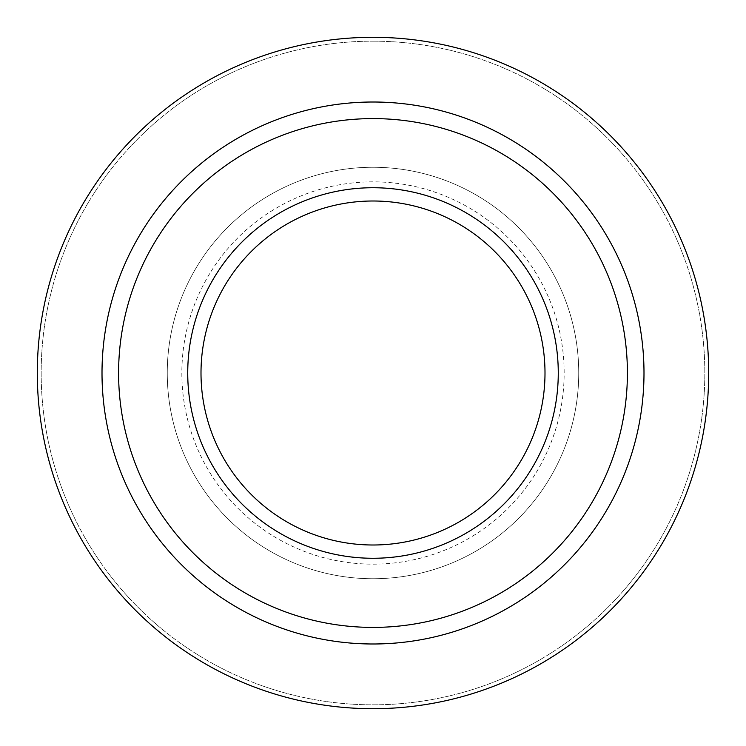 <?xml version="1.0" encoding="UTF-8"?>
<svg xmlns="http://www.w3.org/2000/svg" width="746" height="746" viewBox="0 0 746 746"><rect width="100%" height="100%" fill="white"/><g stroke="black" fill="none" stroke-linecap="round" stroke-linejoin="round"><path stroke-width="0.56" stroke-dasharray="3.73 2.8" d="M373 708.7A335.7 335.7 0 0 0 708.7 373A335.7 335.7 0 0 0 373 37.3A335.7 335.7 0 0 0 37.3 373A335.7 335.7 0 0 0 373 708.7M373 41.17A331.83 331.83 0 0 1 704.83 373A331.83 331.83 0 0 1 373 704.83A331.83 331.83 0 0 1 41.17 373A331.83 331.83 0 0 1 373 41.17A331.83 331.83 0 0 0 41.17 373A331.83 331.83 0 0 0 373 704.83A331.83 331.83 0 0 0 704.83 373A331.83 331.83 0 0 0 373 41.17M373 102.006A270.994 270.994 0 0 1 643.994 373A270.994 270.994 0 0 1 373 643.994A270.994 270.994 0 0 1 102.006 373A270.994 270.994 0 0 1 373 102.006M373 118.595A254.405 254.405 0 0 1 627.405 373A254.405 254.405 0 0 1 373 627.405A254.405 254.405 0 0 1 118.595 373A254.405 254.405 0 0 1 373 118.595M373 187.731A185.269 185.269 0 0 1 558.269 373A185.269 185.269 0 0 1 373 558.269A185.269 185.269 0 0 1 187.731 373A185.269 185.269 0 0 1 373 187.731M373 578.737A205.737 205.737 0 0 0 578.737 373A205.737 205.737 0 0 0 373 167.263A205.737 205.737 0 0 0 167.263 373A205.737 205.737 0 0 0 373 578.737A205.737 205.737 0 0 1 167.263 373A205.737 205.737 0 0 1 373 167.263A205.737 205.737 0 0 1 578.737 373A205.737 205.737 0 0 1 373 578.737M373 564.153A191.153 191.153 0 0 0 564.153 373A191.153 191.153 0 0 0 373 181.847A191.153 191.153 0 0 0 181.847 373A191.153 191.153 0 0 0 373 564.153"/><path stroke-width="1.12" d="M373 708.7A335.7 335.7 0 0 1 37.3 373A335.7 335.7 0 0 1 373 37.3A335.7 335.7 0 0 1 708.7 373A335.7 335.7 0 0 1 373 708.7M373 643.994A270.994 270.994 0 0 0 643.994 373A270.994 270.994 0 0 0 373 102.006A270.994 270.994 0 0 0 102.006 373A270.994 270.994 0 0 0 373 643.994M373 627.405A254.405 254.405 0 0 0 627.405 373A254.405 254.405 0 0 0 373 118.595A254.405 254.405 0 0 0 118.595 373A254.405 254.405 0 0 0 373 627.405M373 558.269A185.269 185.269 0 0 0 558.269 373A185.269 185.269 0 0 0 373 187.731A185.269 185.269 0 0 0 187.731 373A185.269 185.269 0 0 0 373 558.269M373 201A172 172 0 0 1 545 373A172 172 0 0 1 373 545A172 172 0 0 1 201 373A172 172 0 0 1 373 201"/></g></svg>
